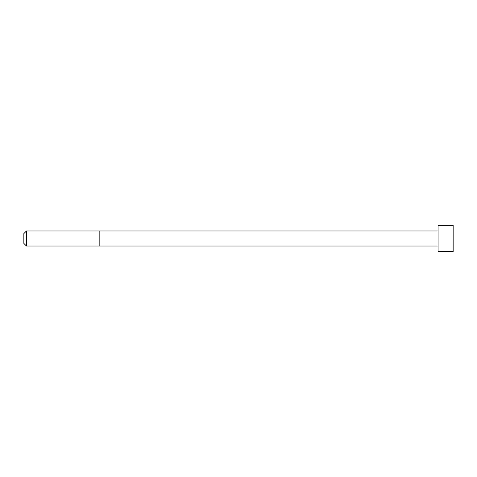 <?xml version="1.0" encoding="UTF-8"?>
<svg xmlns="http://www.w3.org/2000/svg" width="477" height="477" viewBox="0 0 477 477"><rect width="100%" height="100%" fill="white"/><g stroke="black" fill="none" stroke-linecap="round" stroke-linejoin="round"><path stroke-width="0.72" d="M438.089 246.031L26.485 246.031L23.85 243.395L23.85 233.605L26.485 230.969L26.485 246.031M453.043 225.317L438.089 225.317L438.089 251.683L453.15 251.576L453.15 225.424L453.043 251.683M438.089 230.969L99.168 230.969L99.168 246.031M99.168 230.969L26.485 230.969"/></g></svg>
